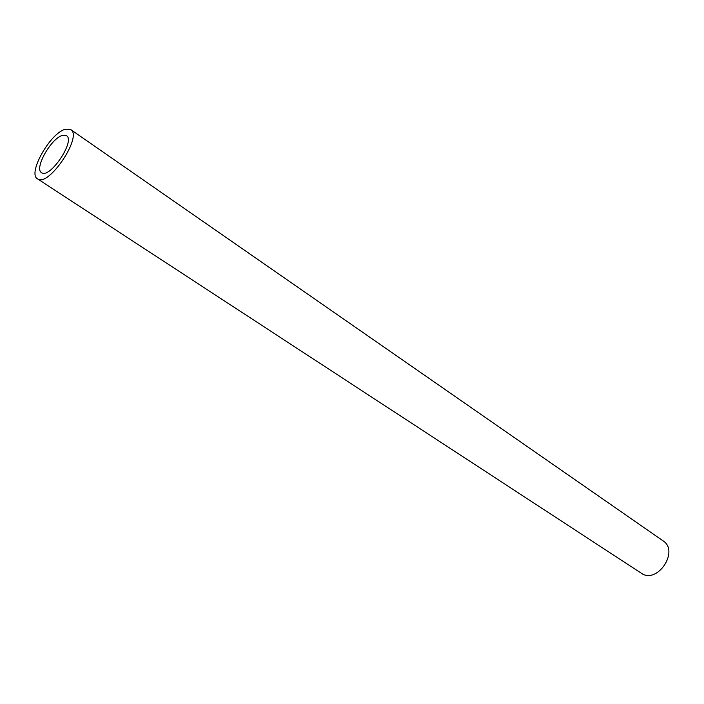 <?xml version="1.0" encoding="UTF-8"?>
<svg xmlns="http://www.w3.org/2000/svg" width="704" height="704" viewBox="0 0 704 704"><rect width="100%" height="100%" fill="white"/><g stroke="black" fill="none" stroke-linecap="round" stroke-linejoin="round"><path stroke-width="1.06" d="M37.506 178.842L641.238 573.17C657.07 584.769 679.73 551.126 663.027 540.822L70.699 129.562L65.129 129.298C49.931 133.364 27.333 173.694 37.506 178.842C48.25 187.862 83.098 136.127 70.699 129.562M62.33 135.458C50.952 138.424 33.933 168.775 41.562 172.621C49.641 179.388 75.768 140.598 66.458 135.661L62.33 135.458"/></g></svg>
